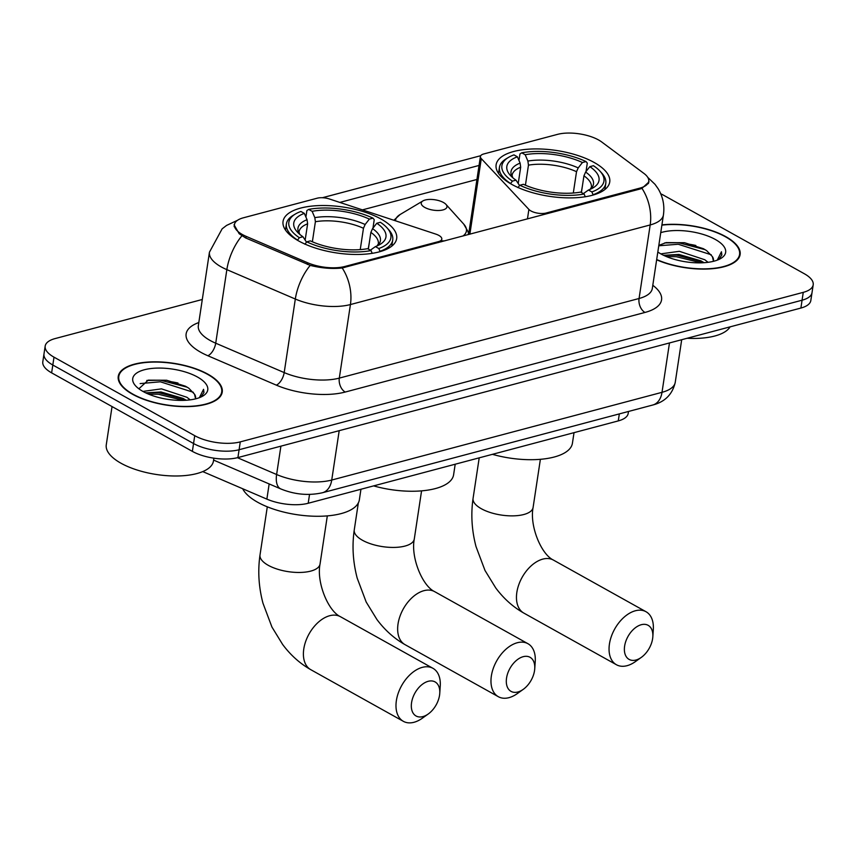 <?xml version="1.0" encoding="UTF-8"?>
<svg xmlns="http://www.w3.org/2000/svg" width="856" height="856" viewBox="0 0 856 856"><rect width="100%" height="100%" fill="white"/><g stroke="black" fill="none" stroke-linecap="round" stroke-linejoin="round"><path stroke-width="1.28" d="M344.84 266.484A29.275 11.813 8.6 0 1 307.636 262.76L246.186 236.384A29.275 11.813 8.6 0 1 242.398 234.533A29.275 11.813 8.6 0 1 234.448 224.582A29.275 11.813 8.6 0 1 243.393 217.799L317.212 198.196A10.839 4.376 -171.4 0 1 329.4 198.977L435.865 234.127A10.839 4.376 -171.4 0 1 438.861 235.421A10.839 4.376 -171.4 0 1 441.803 239.102A10.839 4.376 -171.4 0 1 438.497 241.617L344.84 266.484L344.69 267.457M511.706 184.35A57.459 23.187 8.6 0 0 572.439 197.854A57.459 23.187 8.6 0 0 609.74 181.996A57.459 23.187 8.6 0 0 594.139 162.458A57.459 23.187 8.6 0 0 533.406 148.955A57.459 23.187 8.6 0 0 496.116 164.812A57.459 23.187 8.6 0 0 511.706 184.35M298.648 240.943A57.459 23.187 8.6 0 0 359.381 254.446A57.459 23.187 8.6 0 0 396.67 238.589A57.459 23.187 8.6 0 0 381.07 219.05A57.459 23.187 8.6 0 0 320.337 205.547A57.459 23.187 8.6 0 0 283.047 221.404A57.459 23.187 8.6 0 0 298.648 240.943M557.545 134.36L483.726 153.973A10.839 4.376 -171.4 0 0 480.409 156.477A10.839 4.376 -171.4 0 0 481.297 158.627L528.89 209.42A10.839 4.376 -171.4 0 0 546.139 213.026L639.796 188.149A29.275 11.813 8.6 0 0 648.73 181.376A29.275 11.813 8.6 0 0 643.947 173.436L601.693 141.968A29.275 11.813 8.6 0 0 557.545 134.36M628.497 411.458L628.208 413.373A32.528 13.129 -171.4 0 1 618.267 420.906L308.203 503.264A32.528 13.129 -171.4 0 1 266.869 499.123L202.744 471.592M132.53 394.252A52.58 21.218 8.6 0 0 188.106 406.611A52.58 21.218 8.6 0 0 222.239 392.101A52.58 21.218 8.6 0 0 207.965 374.222A52.58 21.218 8.6 0 0 152.379 361.863A52.58 21.218 8.6 0 0 118.256 376.383A52.58 21.218 8.6 0 0 132.53 394.252M656.648 259.796A52.58 21.218 8.6 0 0 709.859 268.902A52.58 21.218 8.6 0 0 740.119 254.564A52.58 21.218 8.6 0 0 725.845 236.684A52.58 21.218 8.6 0 0 661.923 224.882M649.041 181.846L641.968 188.352L640.031 189.016L342.207 267.971C332.171 269.073 321.503 268.206 310.214 265.381L245.586 237.915L239.156 233.709L234.052 224.732M202.294 299.482L55.105 338.58A32.528 13.129 8.6 0 0 45.175 346.113L42.8 361.799A32.528 13.129 8.6 0 0 51.628 372.863L192.365 451.369A32.528 13.129 8.6 0 0 237.915 457.575L800.895 308.053L802.072 300.21A32.528 13.129 8.6 0 0 812.012 292.677A32.528 13.129 8.6 0 1 802.072 300.21L239.091 449.732L802.072 300.21L803.26 292.356A32.528 13.129 8.6 0 0 813.2 284.823A32.528 13.129 8.6 0 0 804.373 273.77L663.635 195.254A32.528 13.129 8.6 0 0 660.736 193.788M192.365 451.369L193.552 443.526A32.528 13.129 8.6 0 0 239.091 449.732A32.528 13.129 8.6 0 1 193.552 443.526L52.815 365.02L193.552 443.526L194.729 435.683A32.528 13.129 8.6 0 0 240.279 441.878L803.26 292.356M43.988 353.956A32.528 13.129 8.6 0 0 52.815 365.02A32.528 13.129 8.6 0 1 43.988 353.956M322.455 197.725L480.73 155.696L322.38 197.725M339.843 202.423L480.312 165.112M45.175 346.113A32.528 13.129 8.6 0 0 54.003 357.166L194.729 435.683M800.895 308.053A32.528 13.129 8.6 0 0 810.825 300.52L813.2 284.823M207.569 374.329A52.034 21.004 8.6 0 0 152.571 362.099A52.034 21.004 8.6 0 0 118.791 376.458A52.034 21.004 8.6 0 0 132.926 394.156A52.034 21.004 8.6 0 0 187.924 406.386A52.034 21.004 8.6 0 0 221.693 392.027A52.034 21.004 8.6 0 0 207.569 374.329M112.05 406.568L106.272 444.788A54.206 21.871 8.6 0 0 120.985 463.224A54.206 21.871 8.6 0 0 178.283 475.957A54.206 21.871 8.6 0 0 213.454 460.999L213.882 458.174M142.931 391.417L161.484 388.859L186.929 397.291L190.193 399.859M195.361 398.907A27.103 10.935 8.6 0 0 195.564 398.104A27.103 10.935 8.6 0 0 194.505 394.156L195.5 398.425M145.755 392.872L161.014 391.973L183.024 398.382L186.212 400.244M201.042 396.991L203.953 392.476L203.568 389.309L199.373 397.687M194.505 394.156L188.759 388.175L185.442 386.206L166.631 380.246L148.227 380.16L138.865 388.795M143.027 391.47A37.942 15.312 8.6 0 0 202.904 396.007A37.942 15.312 8.6 0 0 197.458 377.015A37.942 15.312 8.6 0 0 149.693 368.701A37.942 15.312 8.6 0 0 135.569 385.821A37.942 15.312 8.6 0 0 143.027 391.47M203.568 389.309L203.91 392.722M140.138 383.595L160.34 381.797L193.36 392.305M148.484 394.102L158.456 394.252L183.27 400.383M146.772 380.471L160.575 380.235L187.229 387.201M146.119 392.765L158.692 392.69L185.078 399.538M656.691 259.529A52.034 21.004 8.6 0 0 709.474 268.688A52.034 21.004 8.6 0 0 739.573 254.478A52.034 21.004 8.6 0 0 725.449 236.78A52.034 21.004 8.6 0 0 661.891 225.139M660.811 253.868L679.364 251.311L704.809 259.753L708.072 262.311M713.241 261.369A27.103 10.935 8.6 0 0 713.444 260.556A27.103 10.935 8.6 0 0 712.385 256.607L713.38 260.887M663.635 255.334L678.894 254.425L700.904 260.834L704.092 262.706M718.922 259.443L721.833 254.928L721.447 251.771L717.253 260.138M712.385 256.607L706.639 250.626L703.322 248.657L684.511 242.708L666.107 242.612L658.831 245.372M657.825 252.017A37.942 15.312 8.6 0 0 660.907 253.922A37.942 15.312 8.6 0 0 720.784 258.469A37.942 15.312 8.6 0 0 715.338 239.466A37.942 15.312 8.6 0 0 660.757 232.65M687.09 338.27A54.206 21.871 8.6 0 0 730.104 326.853M721.447 251.771L721.79 255.174M658.767 245.779L678.22 244.249L711.24 254.767M666.364 256.554L676.336 256.704L701.15 262.846M664.652 242.922L678.455 242.697L705.109 249.663M663.999 255.227L676.572 255.152L702.958 261.99M422.885 716.6A19.517 12.155 119.2 0 0 428.257 713.979A19.517 12.155 119.2 0 0 439.759 693.349A19.517 12.155 119.2 0 0 428.225 681.301A19.517 12.155 119.2 0 0 411.565 702.669A19.517 12.155 119.2 0 0 422.885 716.6M428.257 713.979L422.35 718.195A30.356 18.907 -60.8 0 1 414.004 722.282A30.356 18.907 -60.8 0 1 403.369 721.33A30.356 18.907 -60.8 0 1 398.286 693.039A30.356 18.907 -60.8 0 1 422.308 667.359A30.356 18.907 -60.8 0 1 432.943 668.311A30.356 18.907 -60.8 0 1 440.241 686.105L439.759 693.349M376.779 223.245L380.374 222.282A51.606 20.822 8.6 0 1 387.03 227.835A51.606 20.822 8.6 0 1 378.812 248.518L375.388 246.614A46.62 18.811 8.6 0 0 379.989 244.452A46.62 18.811 8.6 0 0 376.779 223.245L372.553 228.638L370.873 232.404L368.348 249.085M369.321 242.655L368.219 249.021M242.676 488.733A59.62 24.064 8.6 0 0 257.635 502.237A59.62 24.064 8.6 0 0 320.668 516.243A59.62 24.064 8.6 0 0 359.36 499.797L360.954 489.247M305.913 217.06L306.897 210.533L308.684 209.399A51.606 20.822 8.6 0 1 372.97 218.152L374.233 219.703L372.959 228.103M378.812 248.518L380 251.311A53.768 21.7 8.6 0 0 392.733 240.001A53.768 21.7 8.6 0 0 388.71 229.708L387.03 227.835M372.232 253.376L371.033 250.583A51.606 20.822 8.6 0 1 306.758 241.841L304.897 244.217M372.97 218.152L369.364 219.104A46.62 18.811 8.6 0 0 312.119 211.314L308.684 209.399M306.758 241.841L310.354 240.878A46.62 18.811 8.6 0 0 367.609 248.679L371.033 250.583M312.119 211.314L314.826 217.649L315.393 221.725L312.365 241.788M360.237 249.61L363.468 228.274L365.138 224.497L369.364 219.104M370.338 250.198L375.388 246.614M297.46 240.258L299.354 237.701A51.606 20.822 8.6 0 1 295.438 213.989L293.276 215.273A53.768 21.7 8.6 0 0 286.396 223.919A53.768 21.7 8.6 0 0 297.492 240.076M305.239 239.541L307.625 223.791L307.047 219.714L304.34 213.379L300.916 211.464A51.606 20.822 8.6 0 0 295.438 213.989M304.34 213.379A46.62 18.811 8.6 0 0 297.257 231.944A46.62 18.811 8.6 0 0 302.949 236.748L299.354 237.701M302.949 236.748L306.512 242.152M635.955 660.019A19.517 12.155 119.2 0 0 641.315 657.387A19.517 12.155 119.2 0 0 652.828 636.768A19.517 12.155 119.2 0 0 641.294 624.709A19.517 12.155 119.2 0 0 624.623 646.077A19.517 12.155 119.2 0 0 635.955 660.019M641.315 657.387L635.409 661.602A30.356 18.907 -60.8 0 1 627.063 665.69A30.356 18.907 -60.8 0 1 616.427 664.738A30.356 18.907 -60.8 0 1 611.345 636.457A30.356 18.907 -60.8 0 1 635.366 610.767A30.356 18.907 -60.8 0 1 646.002 611.719A30.356 18.907 -60.8 0 1 653.31 629.524L652.828 636.768M589.838 166.653L593.433 165.7A51.606 20.822 8.6 0 1 600.088 171.254A51.606 20.822 8.6 0 1 591.87 191.937L588.447 190.021A46.62 18.811 8.6 0 0 593.048 187.871A46.62 18.811 8.6 0 0 589.838 166.653L585.611 172.045L583.942 175.822L581.417 192.504M582.39 186.062L581.288 192.429M518.971 160.468L519.966 153.941L521.753 152.817A51.606 20.822 8.6 0 1 586.028 161.57L587.291 163.111L586.028 171.521M591.87 191.937L593.069 194.729A53.768 21.7 8.6 0 0 605.791 183.409A53.768 21.7 8.6 0 0 601.779 173.126L600.088 171.254M585.29 196.794L584.102 194.002A51.606 20.822 8.6 0 1 519.817 185.249L517.955 187.625M586.028 161.57L582.433 162.522A46.62 18.811 8.6 0 0 525.177 154.733L521.753 152.817M519.817 185.249L523.412 184.297A46.62 18.811 8.6 0 0 580.668 192.086L584.102 194.002M525.177 154.733L527.895 161.067L528.462 165.144L525.423 185.196M573.306 193.017L576.527 171.681L578.207 167.915L582.433 162.522M583.396 193.617L588.447 190.021M492.425 454.333A59.62 24.064 8.6 0 0 572.429 443.205L574.023 432.665M510.518 183.676L512.412 181.119A51.606 20.822 8.6 0 1 508.507 157.397L506.345 158.692A53.768 21.7 8.6 0 0 499.455 167.327A53.768 21.7 8.6 0 0 510.55 183.494M518.308 182.949L520.683 167.209L520.116 163.132L517.399 156.798L513.975 154.883A51.606 20.822 8.6 0 0 508.507 157.397M517.399 156.798A46.62 18.811 8.6 0 0 510.315 175.352A46.62 18.811 8.6 0 0 516.008 180.167L512.412 181.119M516.008 180.167L519.571 185.559M517.88 691.99A19.517 12.155 119.2 0 0 523.241 689.358A19.517 12.155 119.2 0 0 534.743 668.739A19.517 12.155 119.2 0 0 523.219 656.68A19.517 12.155 119.2 0 0 506.549 678.048A19.517 12.155 119.2 0 0 517.88 691.99M523.241 689.358L517.334 693.574A30.356 18.907 -60.8 0 1 508.988 697.661A30.356 18.907 -60.8 0 1 498.353 696.709A30.356 18.907 -60.8 0 1 493.27 668.418A30.356 18.907 -60.8 0 1 517.292 642.738A30.356 18.907 -60.8 0 1 527.927 643.691A30.356 18.907 -60.8 0 1 535.235 661.495L534.743 668.739M443.44 202.487A13.011 5.254 8.6 0 0 422.907 200.925A13.011 5.254 8.6 0 0 424.779 207.441A13.011 5.254 8.6 0 0 441.15 210.287A13.011 5.254 8.6 0 0 445.997 204.424A13.011 5.254 8.6 0 0 443.44 202.487M373.612 485.887A59.62 24.064 8.6 0 0 453.605 474.759L455.199 464.22M438.347 242.58L438.497 241.617M246.186 236.384L245.94 238.064M307.636 262.76L307.379 264.429M545.989 213.989L546.139 213.026M639.796 188.149L639.646 189.112M269.159 483.94L266.869 499.123M309.54 494.426L308.203 503.264M619.337 413.897L618.267 420.906M469.858 234.212L481.297 158.627M527.457 218.911L528.89 209.42M641.968 188.352A37.942 25.434 75.1 0 1 650.186 224.946L350.425 304.554A43.367 17.495 -171.4 0 1 295.32 299.033L226.851 269.64A43.367 17.495 -171.4 0 1 221.233 266.901A43.367 17.495 -171.4 0 1 209.453 252.156L198.335 325.708A43.367 17.495 8.6 0 0 210.105 340.453A43.367 17.495 8.6 0 0 215.723 343.203L284.192 372.585A43.367 17.495 8.6 0 0 339.308 378.106L639.068 298.498A43.367 17.495 8.6 0 0 652.315 288.451L652.251 288.825M241.874 235.839A37.942 18.853 -66.8 0 0 226.851 269.64L215.723 343.203A10.839 5.393 113.2 0 1 207.869 355.754A54.206 21.871 -171.4 0 1 198.817 322.541M652.796 285.283A54.206 21.871 -171.4 0 1 644.985 312.44L345.225 392.048A10.839 7.265 -104.9 0 1 339.308 378.106L350.425 304.554A37.942 25.434 -104.9 0 0 342.207 267.971M647.703 177.331L655.043 184.35L658.178 188.791C662.972 196.837 664.727 205.536 663.432 214.899A43.367 17.495 -171.4 0 1 650.186 224.946L639.068 298.498A10.839 7.265 -104.9 0 0 644.985 312.44M345.225 392.048A54.206 21.871 -171.4 0 1 276.338 385.147A10.839 5.393 113.2 0 0 284.192 372.585L295.32 299.033A37.942 18.853 -66.8 0 1 310.214 265.381M362.42 209.881L476.942 179.471M276.338 385.147L207.869 355.754M54.003 357.166L51.628 372.863M240.279 441.878L237.915 457.575M237.433 457.693L276.616 474.513L280.907 446.158M322.487 492.735A21.678 14.531 -104.9 0 0 331.732 480.045L662.009 392.326A43.367 17.495 8.6 0 0 675.256 382.279C672.495 394.295 664.994 401.871 652.764 405.016L322.487 492.735C308.556 495.838 294.657 494.575 280.811 488.937A21.678 10.775 -66.8 0 1 276.616 474.513A43.367 17.495 8.6 0 0 331.732 480.045L339.201 430.675M652.764 405.016A21.678 14.531 -104.9 0 0 662.009 392.326L669.478 342.956M177.962 383.017A43.367 17.495 8.6 0 0 169.413 381.466M695.842 245.479A43.367 17.495 8.6 0 0 687.293 243.928M327.324 515.89L320.037 564.072A30.356 12.252 -171.4 0 1 310.76 571.102A30.356 12.252 -171.4 0 1 268.249 565.313A30.356 12.252 -171.4 0 1 260.01 554.988C257.699 570.856 258.683 586.916 262.963 603.191L271.941 627.052L282.673 644.525C290.623 655.172 299.985 663.55 310.781 669.681L403.369 721.33M320.037 564.072C316.388 582.444 328.148 610.97 340.356 616.662A30.356 18.907 119.2 0 0 329.721 615.71A30.356 18.907 119.2 0 0 305.699 641.39A30.356 18.907 119.2 0 0 310.781 669.681M377.025 245.95L378.331 243.906A40.114 16.189 8.6 0 0 370.873 232.404M365.138 224.497A41.698 16.831 8.6 0 0 314.826 217.649M377.218 245.865A41.698 16.831 8.6 0 0 372.553 228.638M363.468 228.274A40.114 16.189 8.6 0 0 315.393 221.725M307.047 219.714A41.698 16.831 8.6 0 0 299.482 234.116M307.625 223.791A40.114 16.189 8.6 0 0 299.001 231.912L299.643 234.255M540.382 459.308L533.095 507.48A30.356 12.252 -171.4 0 1 523.829 514.51A30.356 12.252 -171.4 0 1 481.318 508.721A30.356 12.252 -171.4 0 1 473.068 498.406C470.768 514.263 471.752 530.335 476.022 546.61L484.999 570.46L495.742 587.933C503.681 598.579 513.044 606.968 523.84 613.089L616.427 664.738M533.095 507.48C529.447 525.862 541.206 554.378 553.415 560.07A30.356 18.907 119.2 0 0 542.779 559.118A30.356 18.907 119.2 0 0 518.757 584.798A30.356 18.907 119.2 0 0 523.84 613.089M590.084 189.369L591.389 187.325A40.114 16.189 8.6 0 0 583.942 175.822M578.207 167.915A41.698 16.831 8.6 0 0 527.895 161.067M590.287 189.283A41.698 16.831 8.6 0 0 585.611 172.045M576.527 171.681A40.114 16.189 8.6 0 0 528.462 165.144M520.116 163.132A41.698 16.831 8.6 0 0 512.541 177.524M520.683 167.209A40.114 16.189 8.6 0 0 512.07 175.33L512.701 177.663M421.569 490.863L414.283 539.034A30.356 12.252 -171.4 0 1 405.006 546.064A30.356 12.252 -171.4 0 1 362.495 540.286A30.356 12.252 -171.4 0 1 354.256 529.96C351.944 545.818 352.929 561.889 357.209 578.164L366.186 602.025L376.918 619.498C384.868 630.144 394.231 638.523 405.027 644.643L498.353 696.709M414.283 539.034C410.634 557.417 422.393 585.943 434.602 591.624A30.356 18.907 119.2 0 0 423.966 590.672A30.356 18.907 119.2 0 0 399.945 616.363A30.356 18.907 119.2 0 0 405.027 644.643M422.907 200.925L400.116 214.514A35.856 14.466 8.6 0 0 395.472 220.794M441.536 240.911A35.856 14.466 8.6 0 0 444.97 240.814M462.903 236.053A35.856 14.466 8.6 0 0 463.749 224.133L468.082 231.719L468.617 234.544M441.407 241.767L441.803 239.102M648.73 181.376L648.399 183.591M234.448 224.582L234.137 226.647M468.617 234.501L480.409 156.477M237.583 220.27L226.551 225.428L222.132 228.841L209.453 252.156M663.432 214.899L652.315 288.451M675.256 382.279L681.697 339.704M280.811 488.937L213.593 460.089M118.342 379.465L118.791 376.458M221.244 395.023L221.693 392.027M739.124 257.485L739.573 254.478M340.356 616.662L432.943 668.311M267.297 506.816L260.01 554.988M391.802 246.111L392.733 240.001M285.476 230.029L286.396 223.919M553.415 560.07L646.002 611.719M479.21 457.842L473.068 498.406M604.871 189.529L605.791 183.409M498.534 173.447L499.455 167.327M434.602 591.624L527.927 643.691M358.343 502.9L354.256 529.96M393.878 220.27L400.116 214.514M445.997 204.424L463.749 224.133"/></g></svg>

